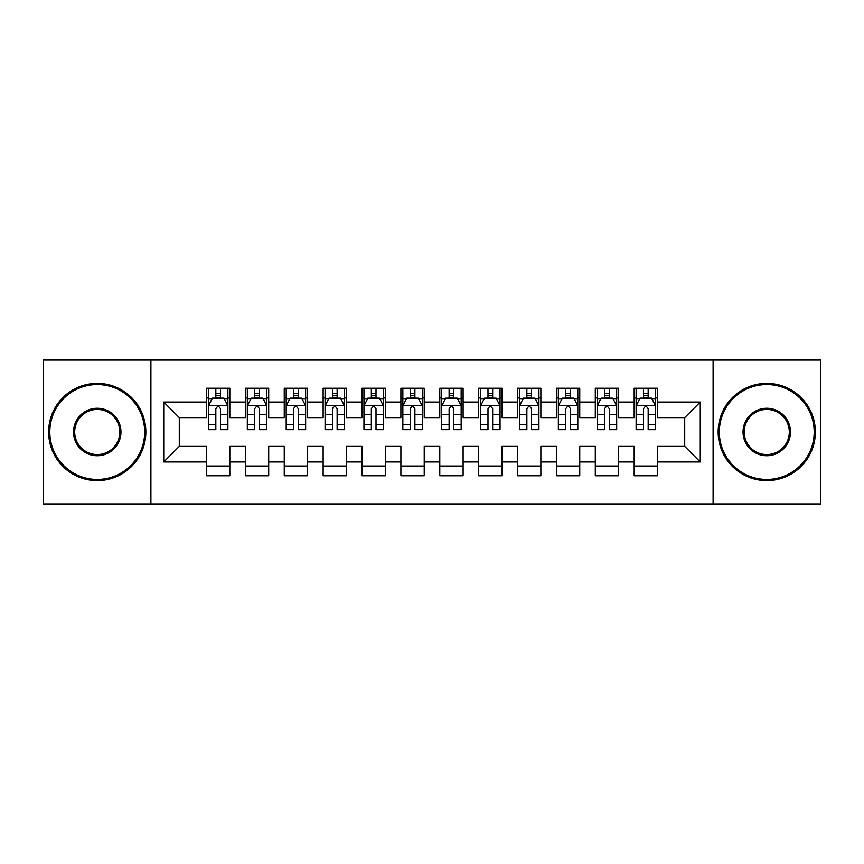 <?xml version="1.0" encoding="UTF-8"?>
<svg xmlns="http://www.w3.org/2000/svg" width="864" height="864" viewBox="0 0 864 864"><rect width="100%" height="100%" fill="white"/><g stroke="black" fill="none" stroke-linecap="round" stroke-linejoin="round"><path stroke-width="1.3" d="M713.102 503.928L820.8 503.928L820.8 360.072L713.102 360.072L713.102 503.928L150.898 503.928L150.898 360.072L43.2 360.072L43.2 503.928L150.898 503.928M713.102 360.072L150.898 360.072M163.728 461.938L163.728 402.062L206.496 402.062L206.496 417.614L179.28 417.614L179.28 446.386L163.728 461.938L206.496 461.938L206.496 475.74L229.824 475.74L229.824 461.938L245.376 461.938L245.376 475.74L268.704 475.74L268.704 461.938L284.256 461.938L284.256 475.74L307.584 475.74L307.584 461.938L323.136 461.938L323.136 475.74L346.464 475.74L346.464 461.938L362.016 461.938L362.016 475.74L385.344 475.74L385.344 461.938L400.896 461.938L400.896 475.74L424.224 475.74L424.224 461.938L439.776 461.938L439.776 475.74L463.104 475.74L463.104 461.938L478.656 461.938L478.656 475.74L501.984 475.74L501.984 461.938L517.536 461.938L517.536 475.74L540.864 475.74L540.864 461.938L556.416 461.938L556.416 475.74L579.744 475.74L579.744 461.938L595.296 461.938L595.296 475.74L618.624 475.74L618.624 461.938L634.176 461.938L634.176 475.74L657.504 475.74L657.504 446.386L684.72 446.386L684.72 417.614L657.504 417.614L657.504 402.062L700.272 402.062L700.272 461.938L657.504 461.938M657.504 402.062L657.504 388.26L634.176 388.26L634.176 402.062L618.624 402.062L618.624 388.26L595.296 388.26L595.296 402.062L579.744 402.062L579.744 388.26L556.416 388.26L556.416 402.062L540.864 402.062L540.864 388.26L517.536 388.26L517.536 402.062L501.984 402.062L501.984 388.26L478.656 388.26L478.656 402.062L463.104 402.062L463.104 388.26L439.776 388.26L439.776 402.062L424.224 402.062L424.224 388.26L400.896 388.26L400.896 402.062L385.344 402.062L385.344 388.26L362.016 388.26L362.016 402.062L346.464 402.062L346.464 388.26L323.136 388.26L323.136 402.062L307.584 402.062L307.584 388.26L284.256 388.26L284.256 402.062L268.704 402.062L268.704 388.26L245.376 388.26L245.376 402.062L229.824 402.062L229.824 388.26L206.496 388.26L206.496 402.062M618.624 461.938L618.624 446.386L634.176 446.386L634.176 461.938M700.272 402.062L684.72 417.614M579.744 461.938L579.744 446.386L595.296 446.386L595.296 461.938M634.176 402.062L634.176 417.614L618.624 417.614L618.624 402.062M540.864 461.938L540.864 446.386L556.416 446.386L556.416 461.938M595.296 402.062L595.296 417.614L579.744 417.614L579.744 402.062M501.984 461.938L501.984 446.386L517.536 446.386L517.536 461.938M556.416 402.062L556.416 417.614L540.864 417.614L540.864 402.062M463.104 461.938L463.104 446.386L478.656 446.386L478.656 461.938M517.536 402.062L517.536 417.614L501.984 417.614L501.984 402.062M424.224 461.938L424.224 446.386L439.776 446.386L439.776 461.938M478.656 402.062L478.656 417.614L463.104 417.614L463.104 402.062M385.344 461.938L385.344 446.386L400.896 446.386L400.896 461.938M439.776 402.062L439.776 417.614L424.224 417.614L424.224 402.062M346.464 461.938L346.464 446.386L362.016 446.386L362.016 461.938M400.896 402.062L400.896 417.614L385.344 417.614L385.344 402.062M307.584 461.938L307.584 446.386L323.136 446.386L323.136 461.938M362.016 402.062L362.016 417.614L346.464 417.614L346.464 402.062M268.704 461.938L268.704 446.386L284.256 446.386L284.256 461.938M323.136 402.062L323.136 417.614L307.584 417.614L307.584 402.062M229.824 461.938L229.824 446.386L245.376 446.386L245.376 461.938M284.256 402.062L284.256 417.614L268.704 417.614L268.704 402.062M179.28 446.386L206.496 446.386L206.496 461.938M245.376 402.062L245.376 417.614L229.824 417.614L229.824 402.062M634.176 397.98L636.12 397.98M655.56 397.98L657.504 397.98M595.296 397.98L597.24 397.98M616.68 397.98L618.624 397.98M556.416 397.98L558.36 397.98M577.8 397.98L579.744 397.98M517.536 397.98L519.48 397.98M538.92 397.98L540.864 397.98M478.656 397.98L480.6 397.98M500.04 397.98L501.984 397.98M439.776 397.98L441.72 397.98M461.16 397.98L463.104 397.98M400.896 397.98L402.84 397.98M422.28 397.98L424.224 397.98M362.016 397.98L363.96 397.98M383.4 397.98L385.344 397.98M323.136 397.98L325.08 397.98M344.52 397.98L346.464 397.98M284.256 397.98L286.2 397.98M305.64 397.98L307.584 397.98M245.376 397.98L247.32 397.98M266.76 397.98L268.704 397.98M206.496 397.98L208.44 397.98M227.88 397.98L229.824 397.98M206.496 466.02L229.824 466.02M245.376 466.02L268.704 466.02M284.256 466.02L307.584 466.02M323.136 466.02L346.464 466.02M362.016 466.02L385.344 466.02M400.896 466.02L424.224 466.02M439.776 466.02L463.104 466.02M478.656 466.02L501.984 466.02M517.536 466.02L540.864 466.02M556.416 466.02L579.744 466.02M595.296 466.02L618.624 466.02M634.176 466.02L657.504 466.02M163.728 402.062L179.28 417.614M684.72 446.386L700.272 461.938M220.493 393.314L215.827 393.314M227.88 424.796L220.493 424.796L220.493 429.667L227.88 429.667L227.88 405.95L223.992 398.174L212.328 398.174L208.44 405.95L208.44 429.667L215.827 429.667L215.827 424.796L208.44 424.796M208.44 405.95L208.44 388.26M227.88 405.95L227.88 388.26M215.827 398.174L215.827 388.26M220.493 388.26L220.493 398.174M220.493 424.796L220.493 408.866C218.938 405.875 217.382 405.875 215.827 408.866L215.827 424.796M220.493 397.98L215.827 397.98M259.373 393.314L254.707 393.314M266.76 424.796L259.373 424.796L259.373 429.667L266.76 429.667L266.76 405.95L262.872 398.174L251.208 398.174L247.32 405.95L247.32 429.667L254.707 429.667L254.707 424.796L247.32 424.796M247.32 405.95L247.32 388.26M266.76 405.95L266.76 388.26M254.707 398.174L254.707 388.26M259.373 388.26L259.373 398.174M259.373 424.796L259.373 408.866C257.818 405.875 256.262 405.875 254.707 408.866L254.707 424.796M259.373 397.98L254.707 397.98M298.253 393.314L293.587 393.314M305.64 424.796L298.253 424.796L298.253 429.667L305.64 429.667L305.64 405.95L301.752 398.174L290.088 398.174L286.2 405.95L286.2 429.667L293.587 429.667L293.587 424.796L286.2 424.796M286.2 405.95L286.2 388.26M305.64 405.95L305.64 388.26M293.587 398.174L293.587 388.26M298.253 388.26L298.253 398.174M298.253 424.796L298.253 408.866C296.698 405.875 295.142 405.875 293.587 408.866L293.587 424.796M298.253 397.98L293.587 397.98M97.243 479.434A47.434 47.434 0 0 0 144.677 432A47.434 47.434 0 0 0 97.243 384.566A47.434 47.434 0 0 0 49.81 432A47.434 47.434 0 0 0 97.243 479.434M97.243 383.4A48.6 48.6 0 0 1 145.843 432A48.6 48.6 0 0 1 97.243 480.6A48.6 48.6 0 0 1 48.643 432A48.6 48.6 0 0 1 97.243 383.4M97.243 455.717A23.717 23.717 0 0 1 73.526 432A23.717 23.717 0 0 1 97.243 408.283A23.717 23.717 0 0 1 120.96 432A23.717 23.717 0 0 1 97.243 455.717M97.243 409.45A22.55 22.55 0 0 0 74.693 432A22.55 22.55 0 0 0 97.243 454.55A22.55 22.55 0 0 0 119.794 432A22.55 22.55 0 0 0 97.243 409.45M766.757 479.434A47.434 47.434 0 0 0 814.19 432A47.434 47.434 0 0 0 766.757 384.566A47.434 47.434 0 0 0 719.323 432A47.434 47.434 0 0 0 766.757 479.434M766.757 383.4A48.6 48.6 0 0 1 815.357 432A48.6 48.6 0 0 1 766.757 480.6A48.6 48.6 0 0 1 718.157 432A48.6 48.6 0 0 1 766.757 383.4M766.757 455.717A23.717 23.717 0 0 1 743.04 432A23.717 23.717 0 0 1 766.757 408.283A23.717 23.717 0 0 1 790.474 432A23.717 23.717 0 0 1 766.757 455.717M766.757 409.45A22.55 22.55 0 0 0 744.206 432A22.55 22.55 0 0 0 766.757 454.55A22.55 22.55 0 0 0 789.307 432A22.55 22.55 0 0 0 766.757 409.45M337.133 393.314L332.467 393.314M344.52 424.796L337.133 424.796L337.133 429.667L344.52 429.667L344.52 405.95L340.632 398.174L328.968 398.174L325.08 405.95L325.08 429.667L332.467 429.667L332.467 424.796L325.08 424.796M325.08 405.95L325.08 388.26M344.52 405.95L344.52 388.26M332.467 398.174L332.467 388.26M337.133 388.26L337.133 398.174M337.133 424.796L337.133 408.866C335.578 405.875 334.022 405.875 332.467 408.866L332.467 424.796M337.133 397.98L332.467 397.98M376.013 393.314L371.347 393.314M383.4 424.796L376.013 424.796L376.013 429.667L383.4 429.667L383.4 405.95L379.512 398.174L367.848 398.174L363.96 405.95L363.96 429.667L371.347 429.667L371.347 424.796L363.96 424.796M363.96 405.95L363.96 388.26M383.4 405.95L383.4 388.26M371.347 398.174L371.347 388.26M376.013 388.26L376.013 398.174M376.013 424.796L376.013 408.866C374.458 405.875 372.902 405.875 371.347 408.866L371.347 424.796M376.013 397.98L371.347 397.98M414.893 393.314L410.227 393.314M422.28 424.796L414.893 424.796L414.893 429.667L422.28 429.667L422.28 405.95L418.392 398.174L406.728 398.174L402.84 405.95L402.84 429.667L410.227 429.667L410.227 424.796L402.84 424.796M402.84 405.95L402.84 388.26M422.28 405.95L422.28 388.26M410.227 398.174L410.227 388.26M414.893 388.26L414.893 398.174M414.893 424.796L414.893 408.866C413.338 405.875 411.782 405.875 410.227 408.866L410.227 424.796M414.893 397.98L410.227 397.98M453.773 393.314L449.107 393.314M461.16 424.796L453.773 424.796L453.773 429.667L461.16 429.667L461.16 405.95L457.272 398.174L445.608 398.174L441.72 405.95L441.72 429.667L449.107 429.667L449.107 424.796L441.72 424.796M441.72 405.95L441.72 388.26M461.16 405.95L461.16 388.26M449.107 398.174L449.107 388.26M453.773 388.26L453.773 398.174M453.773 424.796L453.773 408.866C452.218 405.875 450.662 405.875 449.107 408.866L449.107 424.796M453.773 397.98L449.107 397.98M492.653 393.314L487.987 393.314M500.04 424.796L492.653 424.796L492.653 429.667L500.04 429.667L500.04 405.95L496.152 398.174L484.488 398.174L480.6 405.95L480.6 429.667L487.987 429.667L487.987 424.796L480.6 424.796M480.6 405.95L480.6 388.26M500.04 405.95L500.04 388.26M487.987 398.174L487.987 388.26M492.653 388.26L492.653 398.174M492.653 424.796L492.653 408.866C491.098 405.875 489.542 405.875 487.987 408.866L487.987 424.796M492.653 397.98L487.987 397.98M531.533 393.314L526.867 393.314M538.92 424.796L531.533 424.796L531.533 429.667L538.92 429.667L538.92 405.95L535.032 398.174L523.368 398.174L519.48 405.95L519.48 429.667L526.867 429.667L526.867 424.796L519.48 424.796M519.48 405.95L519.48 388.26M538.92 405.95L538.92 388.26M526.867 398.174L526.867 388.26M531.533 388.26L531.533 398.174M531.533 424.796L531.533 408.866C529.978 405.875 528.422 405.875 526.867 408.866L526.867 424.796M531.533 397.98L526.867 397.98M570.413 393.314L565.747 393.314M577.8 424.796L570.413 424.796L570.413 429.667L577.8 429.667L577.8 405.95L573.912 398.174L562.248 398.174L558.36 405.95L558.36 429.667L565.747 429.667L565.747 424.796L558.36 424.796M558.36 405.95L558.36 388.26M577.8 405.95L577.8 388.26M565.747 398.174L565.747 388.26M570.413 388.26L570.413 398.174M570.413 424.796L570.413 408.866C568.858 405.875 567.302 405.875 565.747 408.866L565.747 424.796M570.413 397.98L565.747 397.98M609.293 393.314L604.627 393.314M616.68 424.796L609.293 424.796L609.293 429.667L616.68 429.667L616.68 405.95L612.792 398.174L601.128 398.174L597.24 405.95L597.24 429.667L604.627 429.667L604.627 424.796L597.24 424.796M597.24 405.95L597.24 388.26M616.68 405.95L616.68 388.26M604.627 398.174L604.627 388.26M609.293 388.26L609.293 398.174M609.293 424.796L609.293 408.866C607.738 405.875 606.182 405.875 604.627 408.866L604.627 424.796M609.293 397.98L604.627 397.98M648.173 393.314L643.507 393.314M655.56 424.796L648.173 424.796L648.173 429.667L655.56 429.667L655.56 405.95L651.672 398.174L640.008 398.174L636.12 405.95L636.12 429.667L643.507 429.667L643.507 424.796L636.12 424.796M636.12 405.95L636.12 388.26M655.56 405.95L655.56 388.26M643.507 398.174L643.507 388.26M648.173 388.26L648.173 398.174M648.173 424.796L648.173 408.866C646.618 405.875 645.062 405.875 643.507 408.866L643.507 424.796M648.173 397.98L643.507 397.98M227.783 405.756L208.537 405.756M208.44 398.639L212.09 398.639M224.23 398.639L227.88 398.639M215.827 414.374L208.44 414.374M227.88 414.374L220.493 414.374M220.493 395.788L215.827 395.788M266.663 405.756L247.417 405.756M247.32 398.639L250.97 398.639M263.11 398.639L266.76 398.639M254.707 414.374L247.32 414.374M266.76 414.374L259.373 414.374M259.373 395.788L254.707 395.788M305.543 405.756L286.297 405.756M286.2 398.639L289.85 398.639M301.99 398.639L305.64 398.639M293.587 414.374L286.2 414.374M305.64 414.374L298.253 414.374M298.253 395.788L293.587 395.788M344.423 405.756L325.177 405.756M325.08 398.639L328.73 398.639M340.87 398.639L344.52 398.639M332.467 414.374L325.08 414.374M344.52 414.374L337.133 414.374M337.133 395.788L332.467 395.788M383.303 405.756L364.057 405.756M363.96 398.639L367.61 398.639M379.75 398.639L383.4 398.639M371.347 414.374L363.96 414.374M383.4 414.374L376.013 414.374M376.013 395.788L371.347 395.788M422.183 405.756L402.937 405.756M402.84 398.639L406.49 398.639M418.63 398.639L422.28 398.639M410.227 414.374L402.84 414.374M422.28 414.374L414.893 414.374M414.893 395.788L410.227 395.788M461.063 405.756L441.817 405.756M441.72 398.639L445.37 398.639M457.51 398.639L461.16 398.639M449.107 414.374L441.72 414.374M461.16 414.374L453.773 414.374M453.773 395.788L449.107 395.788M499.943 405.756L480.697 405.756M480.6 398.639L484.25 398.639M496.39 398.639L500.04 398.639M487.987 414.374L480.6 414.374M500.04 414.374L492.653 414.374M492.653 395.788L487.987 395.788M538.823 405.756L519.577 405.756M519.48 398.639L523.13 398.639M535.27 398.639L538.92 398.639M526.867 414.374L519.48 414.374M538.92 414.374L531.533 414.374M531.533 395.788L526.867 395.788M577.703 405.756L558.457 405.756M558.36 398.639L562.01 398.639M574.15 398.639L577.8 398.639M565.747 414.374L558.36 414.374M577.8 414.374L570.413 414.374M570.413 395.788L565.747 395.788M616.583 405.756L597.337 405.756M597.24 398.639L600.89 398.639M613.03 398.639L616.68 398.639M604.627 414.374L597.24 414.374M616.68 414.374L609.293 414.374M609.293 395.788L604.627 395.788M655.463 405.756L636.217 405.756M636.12 398.639L639.77 398.639M651.91 398.639L655.56 398.639M643.507 414.374L636.12 414.374M655.56 414.374L648.173 414.374M648.173 395.788L643.507 395.788"/></g></svg>
